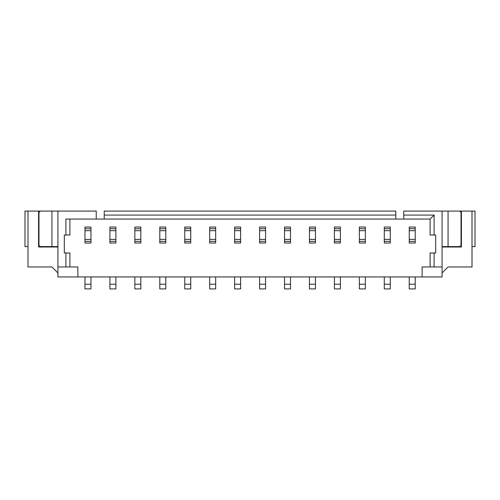 <?xml version="1.0" encoding="UTF-8"?>
<svg xmlns="http://www.w3.org/2000/svg" width="500" height="500" viewBox="0 0 500 500"><rect width="100%" height="100%" fill="white"/><g stroke="black" fill="none" stroke-linecap="round" stroke-linejoin="round"><path stroke-width="0.75" d="M65.906 252.994L69.9 252.994L69.9 266.962L65.906 266.962L65.906 252.994L64.312 252.994L64.312 235.031L65.906 235.031L65.906 219.069L430.1 219.069L434.094 215.075L434.094 235.031L430.1 235.031L430.1 219.069M96.244 219.069L96.244 211.088L57.925 211.088L57.925 266.962L65.906 266.962M395.775 215.075L395.775 211.088L104.225 211.088L104.225 215.075L395.775 215.075L395.775 219.069M434.094 266.962L430.1 266.962L430.1 252.994L434.094 252.994L434.094 266.962L442.075 266.962L442.075 211.088L403.756 211.088L403.756 215.075L434.094 215.075M434.094 252.994L435.688 252.994L435.688 235.031L434.094 235.031M69.9 219.069L69.9 235.031L65.906 235.031M104.225 219.069L104.225 215.075M27.994 246.606L25 246.606L25 211.088L57.925 211.088M57.925 247.006L38.569 247.006L38.569 211.088L50.944 211.088M448.062 211.088L448.062 246.606L459.038 246.606A1.994 1.994 0 0 0 461.031 244.613L461.031 213.081A1.994 1.994 0 0 0 459.038 211.088L442.075 211.088M472.006 246.606L475 246.606L475 211.088L449.056 211.088M459.038 211.088L461.431 211.088L461.431 247.006L442.075 247.006M447.062 246.606L447.062 247.006M448.062 246.606L442.075 246.606M472.006 211.088L472.006 266.962L448.062 266.962L442.075 272.95M57.925 266.962L57.925 276.938L442.075 276.938L442.075 266.962M403.756 219.069L403.756 215.075M69.9 266.962L77.881 266.962L77.881 276.938M430.1 266.962L422.119 266.962L422.119 276.938M27.994 211.088L27.994 266.962L51.938 266.962L57.925 272.95M40.963 211.088A1.994 1.994 0 0 0 38.969 213.081L38.969 244.613A1.994 1.994 0 0 0 40.963 246.606L57.925 246.606M52.938 247.006L52.938 246.606L52.938 247.006M409.244 241.344L409.244 239.381L415.231 239.381L415.231 243.012L409.244 243.012L409.244 241.344L415.231 241.344M415.231 230.681L409.244 230.681L409.244 227.05L415.231 227.05L415.231 239.381M409.244 230.681L409.244 239.381M384.3 241.344L384.3 239.381L390.288 239.381L390.288 243.012L384.3 243.012L384.3 241.344L390.288 241.344M390.288 230.681L384.3 230.681L384.3 227.05L390.288 227.05L390.288 239.381M384.3 230.681L384.3 239.381M359.356 241.344L359.356 239.381L365.344 239.381L365.344 243.012L359.356 243.012L359.356 241.344L365.344 241.344M365.344 230.681L359.356 230.681L359.356 227.05L365.344 227.05L365.344 239.381M359.356 230.681L359.356 239.381M334.412 241.344L334.412 239.381L340.4 239.381L340.4 243.012L334.412 243.012L334.412 241.344L340.4 241.344M340.4 230.681L334.412 230.681L334.412 227.05L340.4 227.05L340.4 239.381M334.412 230.681L334.412 239.381M309.469 241.344L309.469 239.381L315.456 239.381L315.456 243.012L309.469 243.012L309.469 241.344L315.456 241.344M315.456 230.681L309.469 230.681L309.469 227.05L315.456 227.05L315.456 239.381M309.469 230.681L309.469 239.381M284.525 241.344L284.525 239.381L290.512 239.381L290.512 243.012L284.525 243.012L284.525 241.344L290.512 241.344M290.512 230.681L284.525 230.681L284.525 227.05L290.512 227.05L290.512 239.381M284.525 230.681L284.525 239.381M259.581 241.344L259.581 239.381L265.562 239.381L265.562 243.012L259.581 243.012L259.581 241.344L265.562 241.344M265.562 230.681L259.581 230.681L259.581 227.05L265.562 227.05L265.562 239.381M259.581 230.681L259.581 239.381M234.631 241.344L234.631 239.381L240.619 239.381L240.619 243.012L234.631 243.012L234.631 241.344L240.619 241.344M240.619 230.681L234.631 230.681L234.631 227.05L240.619 227.05L240.619 239.381M234.631 230.681L234.631 239.381M209.688 241.344L209.688 239.381L215.675 239.381L215.675 243.012L209.688 243.012L209.688 241.344L215.675 241.344M215.675 230.681L209.688 230.681L209.688 227.05L215.675 227.05L215.675 239.381M209.688 230.681L209.688 239.381M184.744 241.344L184.744 239.381L190.731 239.381L190.731 243.012L184.744 243.012L184.744 241.344L190.731 241.344M190.731 230.681L184.744 230.681L184.744 227.05L190.731 227.05L190.731 239.381M184.744 230.681L184.744 239.381M159.8 241.344L159.8 239.381L165.787 239.381L165.787 243.012L159.8 243.012L159.8 241.344L165.787 241.344M165.787 230.681L159.8 230.681L159.8 227.05L165.787 227.05L165.787 239.381M159.8 230.681L159.8 239.381M134.856 241.344L134.856 239.381L140.844 239.381L140.844 243.012L134.856 243.012L134.856 241.344L140.844 241.344M140.844 230.681L134.856 230.681L134.856 227.05L140.844 227.05L140.844 239.381M134.856 230.681L134.856 239.381M109.913 241.344L109.913 239.381L115.9 239.381L115.9 243.012L109.913 243.012L109.913 241.344L115.9 241.344M115.9 230.681L109.913 230.681L109.913 227.05L115.9 227.05L115.9 239.381M109.913 230.681L109.913 239.381M84.969 241.344L84.969 239.381L90.956 239.381L90.956 243.012L84.969 243.012L84.969 241.344L90.956 241.344M90.956 230.681L84.969 230.681L84.969 227.05L90.956 227.05L90.956 239.381M84.969 230.681L84.969 239.381M415.231 284.225L415.231 288.913L409.244 288.913L409.244 284.225L415.231 284.225L415.231 276.938M409.244 276.938L409.244 284.225M390.288 284.225L390.288 288.913L384.3 288.913L384.3 284.225L390.288 284.225L390.288 276.938M384.3 276.938L384.3 284.225M365.344 284.225L365.344 288.913L359.356 288.913L359.356 284.225L365.344 284.225L365.344 276.938M359.356 276.938L359.356 284.225M340.4 284.225L340.4 288.913L334.412 288.913L334.412 284.225L340.4 284.225L340.4 276.938M334.412 276.938L334.412 284.225M315.456 284.225L315.456 288.913L309.469 288.913L309.469 284.225L315.456 284.225L315.456 276.938M309.469 276.938L309.469 284.225M290.512 284.225L290.512 288.913L284.525 288.913L284.525 284.225L290.512 284.225L290.512 276.938M284.525 276.938L284.525 284.225M265.562 284.225L265.562 288.913L259.581 288.913L259.581 284.225L265.562 284.225L265.562 276.938M259.581 276.938L259.581 284.225M240.619 284.225L240.619 288.913L234.631 288.913L234.631 284.225L240.619 284.225L240.619 276.938M234.631 276.938L234.631 284.225M215.675 284.225L215.675 288.913L209.688 288.913L209.688 284.225L215.675 284.225L215.675 276.938M209.688 276.938L209.688 284.225M190.731 284.225L190.731 288.913L184.744 288.913L184.744 284.225L190.731 284.225L190.731 276.938M184.744 276.938L184.744 284.225M165.787 284.225L165.787 288.913L159.8 288.913L159.8 284.225L165.787 284.225L165.787 276.938M159.8 276.938L159.8 284.225M140.844 284.225L140.844 288.913L134.856 288.913L134.856 284.225L140.844 284.225L140.844 276.938M134.856 276.938L134.856 284.225M115.9 284.225L115.9 288.913L109.913 288.913L109.913 284.225L115.9 284.225L115.9 276.938M109.913 276.938L109.913 284.225M90.956 284.225L90.956 288.913L84.969 288.913L84.969 284.225L90.956 284.225L90.956 276.938M84.969 276.938L84.969 284.225M449.056 246.606L449.056 247.006M50.944 247.006L50.944 246.606M51.938 211.088L51.938 246.606M415.231 228.725L409.244 228.725M390.288 228.725L384.3 228.725M365.344 228.725L359.356 228.725M340.4 228.725L334.412 228.725M315.456 228.725L309.469 228.725M290.512 228.725L284.525 228.725M265.562 228.725L259.581 228.725M240.619 228.725L234.631 228.725M215.675 228.725L209.688 228.725M190.731 228.725L184.744 228.725M165.787 228.725L159.8 228.725M140.844 228.725L134.856 228.725M115.9 228.725L109.913 228.725M90.956 228.725L84.969 228.725"/></g></svg>
